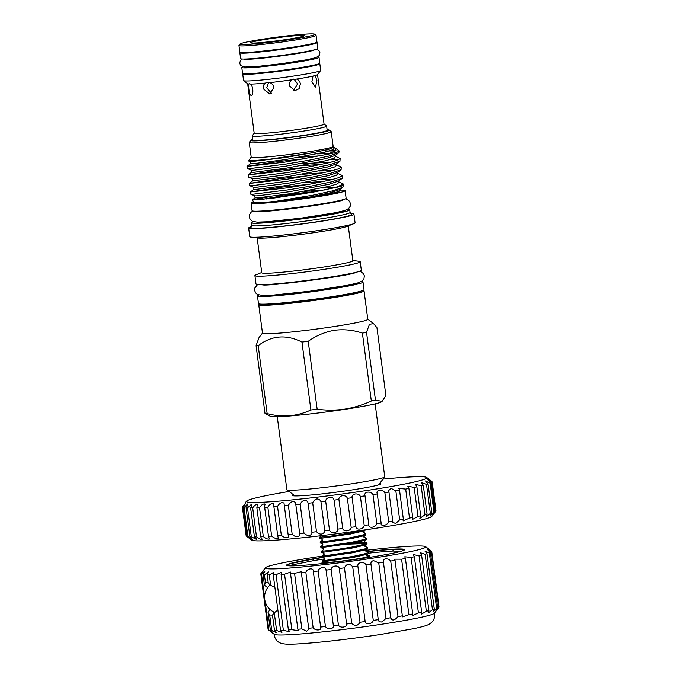 <?xml version="1.0" encoding="UTF-8"?>
<svg xmlns="http://www.w3.org/2000/svg" width="678" height="678" viewBox="0 0 678 678"><rect width="100%" height="100%" fill="white"/><g stroke="black" fill="none" stroke-linecap="round" stroke-linejoin="round"><path stroke-width="1.02" d="M324.881 558.825A58.876 3.297 -7.5 0 0 313.829 560.596L313.617 558.986A58.876 3.297 172.5 0 1 323.228 557.435M403.919 550.061L403.876 549.739A58.876 3.297 172.5 0 1 403.961 549.892A58.876 3.297 172.5 0 1 403.02 550.638M403.876 549.739L392.876 549.417A58.876 3.297 172.5 0 0 371.9 551.155L367.849 551.917M366.815 551.494A59.469 3.331 172.5 0 1 403.317 550.519A59.469 3.331 172.5 0 1 365.306 557.994A59.469 3.331 172.5 0 1 288.006 565.698A59.469 3.331 172.5 0 1 322.881 557.291M322.008 556.138A80.885 4.534 -7.5 0 0 318.728 556.63A80.885 4.534 -7.5 0 0 265.471 567.706A80.885 4.534 -7.5 0 0 372.408 558.206A80.885 4.534 -7.5 0 0 425.598 546.629A80.885 4.534 -7.5 0 0 365.713 550.35M431.564 551.451L431.522 551.163C427.53 548.095 427.606 548.239 431.75 551.604A86.233 4.831 172.5 0 1 431.479 551.934L427.708 549.722L430.411 552.536A86.233 4.831 172.5 0 1 429.344 552.968L424.903 551.011L427.004 553.723A86.233 4.831 172.5 0 1 425.157 554.24L420.055 552.646L421.606 555.138A86.233 4.831 172.5 0 1 419.029 555.723L413.292 554.579L414.36 556.731A86.233 4.831 172.5 0 1 411.114 557.384L404.774 556.765L405.427 558.469A86.233 4.831 172.5 0 1 401.596 559.172L394.706 559.155L395.045 560.316A86.233 4.831 172.5 0 1 390.714 561.045C388.079 557.477 381.706 558.503 383.46 562.223A86.233 4.831 172.5 0 1 378.748 562.96L373.51 560.579C371.544 561.215 370.688 562.401 370.959 564.147A86.233 4.831 172.5 0 1 365.976 564.876C364.34 561.147 357.204 562.147 357.848 566.028A86.233 4.831 172.5 0 1 352.713 566.732C349.382 563.215 346.627 563.579 344.449 567.825A86.233 4.831 172.5 0 1 339.297 568.486C338.78 564.605 331.584 565.486 331.101 569.503A86.233 4.831 172.5 0 1 326.05 570.105C326.101 566.147 319.143 566.935 318.126 571.012A86.233 4.831 172.5 0 1 313.304 571.537C313.906 567.511 307.354 568.189 305.846 572.317A86.233 4.831 172.5 0 1 301.371 572.757L301.371 571.707L294.557 573.385A86.233 4.831 172.5 0 1 290.54 573.724L290.676 572.054L284.54 574.19A86.233 4.831 172.5 0 1 281.082 574.427L281.472 572.198L276.048 574.715A86.233 4.831 172.5 0 1 273.234 574.834L273.98 572.13L269.276 574.936A86.233 4.831 172.5 0 1 267.174 574.944L268.378 571.859L264.412 574.868A86.233 4.831 172.5 0 1 263.072 574.758L264.81 571.393L261.555 574.495A86.233 4.831 172.5 0 1 261.013 574.274C264.03 569.961 263.954 569.817 260.784 573.834A86.233 4.831 172.5 0 1 260.869 573.681L265.471 567.706M431.75 551.604L439.056 607.115A86.233 4.831 172.5 0 1 438.971 607.259A86.233 4.831 172.5 0 1 438.793 607.446C435.369 611.776 435.013 611.98 437.717 608.056A86.233 4.831 172.5 0 1 436.649 608.48L432.928 612.014L434.31 609.242A86.233 4.831 172.5 0 1 432.471 609.759L428.013 613.115L428.92 610.649A86.233 4.831 172.5 0 1 426.343 611.242L421.157 614.319L421.665 612.242A86.233 4.831 172.5 0 1 418.419 612.895L412.521 615.59L412.733 613.988A86.233 4.831 172.5 0 1 408.902 614.683L402.317 616.904L402.351 615.836A86.233 4.831 172.5 0 1 398.028 616.565C394.384 620.692 391.96 621.082 390.765 617.743A86.233 4.831 172.5 0 1 386.053 618.48L381.595 621.98C379.544 621.997 378.434 621.217 378.265 619.658A86.233 4.831 172.5 0 1 373.281 620.387C372.62 624.031 365.484 625.048 365.154 621.54A86.233 4.831 172.5 0 1 360.026 622.243C357.662 626.108 354.908 626.472 351.763 623.345A86.233 4.831 172.5 0 1 346.611 624.006C347.06 627.489 339.864 628.387 338.415 625.023A86.233 4.831 172.5 0 1 333.364 625.625C334.381 629.031 327.423 629.837 325.432 626.531A86.233 4.831 172.5 0 1 320.618 627.057C322.186 630.404 315.634 631.091 313.151 627.828A86.233 4.831 172.5 0 1 308.676 628.269L308.931 629.167L306.626 631.184L301.863 628.896A86.233 4.831 172.5 0 1 297.854 629.243L298.388 630.625L291.845 629.701A86.233 4.831 172.5 0 1 288.396 629.938L289.311 631.726L283.353 630.226A86.233 4.831 172.5 0 1 280.539 630.354L281.921 632.438L276.59 630.455A86.233 4.831 172.5 0 1 274.488 630.464L276.395 632.752L271.717 630.379A86.233 4.831 172.5 0 1 270.378 630.269C273.878 633.371 273.378 633.286 268.861 630.006A86.233 4.831 172.5 0 1 268.319 629.786L261.013 574.274C264.03 569.961 263.954 569.817 260.784 573.834L268.098 629.345M320.677 627.396L313.27 571.156M269.276 574.936L270.658 585.385L268.251 583.08L267.174 574.944M270.658 585.385L274.861 587.216M277.87 610.081L274.259 612.768L276.59 630.455M274.488 630.464L272.463 615.09L274.259 612.768M438.971 607.259L434.369 613.243A80.885 4.534 172.5 0 1 381.112 624.319A80.885 4.534 172.5 0 1 274.243 634.32L268.319 629.786M272.564 615.082L269.691 615.005L268.047 612.581L270.378 630.269L272.87 632.65M366.51 555.79A24.086 1.348 172.5 0 1 369.654 556.121A24.086 1.348 172.5 0 1 353.797 559.418A24.086 1.348 172.5 0 1 321.974 562.401A24.086 1.348 172.5 0 1 323.016 561.765M323.889 560.647L322.618 560.613L322.728 561.638L324.025 561.647L353.238 557.426L366.23 554.451L368.188 553.604L368.281 552.248L366.095 553.451L353.102 556.418L323.889 560.647M362.459 530.264L350.034 533.061L332.534 535.9L319.524 537.273L321.66 535.628M319.524 537.273L319.677 538.298L320.948 538.281L350.162 534.061L363.154 531.086L365.332 529.84M321.431 541.959L320.152 541.925L320.27 542.951L321.567 542.959L350.78 538.73L363.772 535.764L365.722 534.908L365.823 533.552L363.637 534.756L350.645 537.73L321.431 541.959M365.722 534.908L363.662 536.934L366.442 538.23L364.256 539.434L351.263 542.4L322.05 546.629L320.753 546.621L322.889 544.976L322.762 543.985L320.296 542.968M356.179 542.468L365.696 542.4L367.052 542.9L364.866 544.103L351.874 547.078L334.373 549.917L321.372 551.29L323.508 549.646L323.372 548.655L320.906 547.638L351.39 543.409L364.383 540.434L366.34 539.586L366.442 538.23M366.425 543.493L347.128 544.171M320.753 546.621L320.906 547.638M321.372 551.29L321.499 552.299L322.796 552.307L352.009 548.078L365.001 545.104L366.951 544.256L367.052 542.9M366.951 544.256L364.891 546.282L367.671 547.578L365.484 548.773L352.492 551.748L323.279 555.977L321.982 555.968L324.118 554.324L323.991 553.333L321.525 552.316M321.982 555.968L322.135 556.985L323.406 556.977L352.619 552.748L365.611 549.782L367.569 548.926L367.671 547.578M364.467 533.052L365.823 533.552M365.196 534.154L364.594 534.052M365.51 550.951L368.281 552.248M289.108 491.465A90.996 5.102 -7.5 0 0 246.529 501.169A90.996 5.102 -7.5 0 0 251.631 502.474A90.996 5.102 -7.5 0 0 354.78 492.253A90.996 5.102 -7.5 0 0 426.674 477.456L431.954 481.49C427.555 478.126 427.632 478.278 432.183 481.948A95.751 5.365 172.5 0 1 431.979 482.244L427.92 479.77L431.03 482.846A95.751 5.365 172.5 0 1 430.157 483.236L425.513 480.965L428.047 483.973A95.751 5.365 172.5 0 1 426.53 484.431L421.292 482.448L423.301 485.304A95.751 5.365 172.5 0 1 421.174 485.829L415.36 484.211L416.877 486.804A95.751 5.365 172.5 0 1 414.173 487.389L407.825 486.202L408.91 488.457A95.751 5.365 172.5 0 1 405.681 489.084L398.825 488.38L399.537 490.219A95.751 5.365 172.5 0 1 395.85 490.88L391.003 488.296L388.553 490.719L388.96 492.059A95.751 5.365 172.5 0 1 384.884 492.736C382.307 488.779 375.248 489.906 377.375 493.948A95.751 5.365 172.5 0 1 372.993 494.635C370.908 490.592 363.4 491.72 365.01 495.838A95.751 5.365 172.5 0 1 360.408 496.516C358.84 492.406 351.034 493.508 352.111 497.703A95.751 5.365 172.5 0 1 347.365 498.364C346.339 494.169 338.39 495.228 338.915 499.5A95.751 5.365 172.5 0 1 334.135 500.127L333.907 499.584C332.881 495.66 325.652 497.305 325.686 501.203A95.751 5.365 172.5 0 1 320.957 501.779L320.575 500.661C317.575 497.847 314.948 498.542 312.685 502.762A95.751 5.365 172.5 0 1 308.1 503.288L307.642 501.618C304.922 499.364 302.43 500.211 300.168 504.161A95.751 5.365 172.5 0 1 295.811 504.618L295.379 502.449C292.93 500.737 290.591 501.712 288.362 505.364A95.751 5.365 172.5 0 1 284.328 505.746L284.006 503.127C281.828 501.94 279.667 503.017 277.514 506.356A95.751 5.365 172.5 0 1 273.878 506.652L273.759 503.652C271.853 502.94 269.878 504.093 267.827 507.11A95.751 5.365 172.5 0 1 264.657 507.322L264.835 504.008C263.2 503.712 261.42 504.915 259.496 507.619A95.751 5.365 172.5 0 1 256.852 507.737L257.403 504.186C256.03 504.237 254.453 505.466 252.674 507.864A95.751 5.365 172.5 0 1 250.614 507.89C251.809 505.907 252.148 504.669 251.614 504.186L247.495 507.847A95.751 5.365 172.5 0 1 246.055 507.78C247.563 505.525 248.063 504.263 247.572 504.008L244.072 507.568A95.751 5.365 172.5 0 1 243.275 507.407L245.36 503.661L242.461 507.034A95.751 5.365 172.5 0 1 242.334 506.805A95.751 5.365 172.5 0 1 242.326 506.78L242.699 506.288M246.529 501.169L245.021 503.144M243.275 507.407L247.089 536.374A95.751 5.365 -7.5 0 0 247.885 536.535L252.47 539.349M246.139 535.739A95.751 5.365 -7.5 0 0 246.148 535.773A95.751 5.365 -7.5 0 0 246.275 535.993L250.258 538.993M249.987 538.824L247.089 536.374M246.055 507.78L249.868 536.747A95.751 5.365 -7.5 0 0 251.309 536.815L256.487 539.366M252.233 539.4L249.868 536.747M250.614 507.89L254.419 536.857A95.751 5.365 -7.5 0 0 256.487 536.832C258.81 538.629 260.666 539.51 262.055 539.485L262.242 539.018M256.276 539.62C256.708 539.273 256.089 538.349 254.419 536.857M256.852 507.737L260.666 536.705A95.751 5.365 -7.5 0 0 263.31 536.586C265.844 538.603 267.895 539.4 269.446 538.993L269.607 538.332M262.055 539.485L260.666 536.705M257.725 504.746L257.403 504.186M264.657 507.322L268.471 536.29A95.751 5.365 -7.5 0 0 271.641 536.078C274.378 538.324 276.599 539.018 278.302 538.154L278.446 537.323M269.446 538.993L268.471 536.29M265.191 504.813L264.835 504.008M273.878 506.652L277.692 535.62A95.751 5.365 -7.5 0 0 281.328 535.323C284.243 537.807 286.625 538.366 288.464 536.993L288.142 534.713A95.751 5.365 -7.5 0 0 292.176 534.332C295.235 537.052 297.752 537.451 299.735 535.527L299.625 533.578A95.751 5.365 -7.5 0 0 303.973 533.12C307.151 536.069 309.787 536.29 311.88 533.781L311.914 532.247A95.751 5.365 -7.5 0 0 316.499 531.721C319.736 534.874 322.457 534.891 324.669 531.798L324.77 530.747A95.751 5.365 -7.5 0 0 329.5 530.162C330.415 533.527 337.822 533.264 337.864 529.611L337.949 529.094A95.751 5.365 -7.5 0 0 342.729 528.467C343.263 532.281 351.212 531.221 351.179 527.331A95.751 5.365 -7.5 0 0 355.925 526.67C355.916 530.552 363.713 529.45 364.222 525.484A95.751 5.365 -7.5 0 0 368.824 524.806L368.84 524.975M278.302 538.154L277.692 535.62M284.328 505.746L288.142 534.713M295.811 504.618L299.82 534.323M308.066 502.957L311.965 532.535M320.957 501.779L324.77 530.747M334.135 500.127L337.949 529.094M364.984 495.652L368.824 524.806C368.281 528.764 375.773 527.645 376.807 523.594A95.751 5.365 -7.5 0 0 381.189 522.916C380.129 526.95 387.18 525.831 388.697 521.704A95.751 5.365 -7.5 0 0 392.774 521.026L392.706 522.272L395.63 523.526L399.664 519.84A95.751 5.365 -7.5 0 0 403.351 519.187L403.113 520.924L409.495 518.043A95.751 5.365 -7.5 0 0 412.716 517.424L412.224 519.602L417.987 516.356A95.751 5.365 -7.5 0 0 420.691 515.772L419.851 518.339L424.979 514.797A95.751 5.365 -7.5 0 0 427.115 514.271L425.86 517.161L430.344 513.399A95.751 5.365 -7.5 0 0 431.861 512.941L430.132 516.094L433.971 512.195A95.751 5.365 -7.5 0 0 434.835 511.814C431.767 516.144 432.089 515.941 435.793 511.212A95.751 5.365 -7.5 0 0 435.895 511.093L431.801 516.407A90.996 5.102 172.5 0 1 354.84 531.349A90.996 5.102 172.5 0 1 256.682 540.858A90.996 5.102 172.5 0 1 251.657 540.12L248.495 537.705M435.895 511.093A95.751 5.365 -7.5 0 0 435.996 510.907L432.183 481.948M431.03 482.846L434.835 511.814L432.581 515.144M377.214 493.279L381.214 523.636M426.674 477.456A90.996 5.102 -7.5 0 0 421.657 476.719A90.996 5.102 -7.5 0 0 383.045 479.1M430.208 480.16L428.488 478.897M293.362 495.796A43.892 2.458 172.5 0 1 294.201 495.364M293.396 494.745A44.604 2.5 -7.5 0 0 292.506 495.55A44.604 2.5 -7.5 0 0 294.972 495.915A44.604 2.5 -7.5 0 0 343.085 491.245A44.604 2.5 -7.5 0 0 380.816 483.923A44.604 2.5 -7.5 0 0 379.748 483.38M314.66 34.205L315.99 35.222A38.892 2.178 172.5 0 1 316.067 35.341A38.892 2.178 172.5 0 1 284.192 41.697A38.892 2.178 172.5 0 1 241.165 45.918A38.892 2.178 172.5 0 1 238.944 45.494A38.892 2.178 172.5 0 1 238.987 45.358L240.012 44.036A37.705 2.11 172.5 0 1 271.903 37.841A37.705 2.11 172.5 0 1 312.575 33.9A37.705 2.11 172.5 0 1 314.66 34.205A37.705 2.11 172.5 0 1 284.862 40.341A37.705 2.11 172.5 0 1 242.122 44.57A37.705 2.11 172.5 0 1 240.012 44.036M316.067 35.341L316.94 41.985A38.892 2.178 172.5 0 1 285.074 48.35A38.892 2.178 172.5 0 1 242.046 52.57A38.892 2.178 172.5 0 1 239.817 52.147L238.944 45.494M302.634 35.409A27.061 1.517 172.5 0 1 304.151 35.798A27.061 1.517 172.5 0 1 281.26 40.239A27.061 1.517 172.5 0 1 252.072 43.07A27.061 1.517 172.5 0 1 250.572 42.85A27.061 1.517 172.5 0 1 271.954 38.443A27.061 1.517 172.5 0 1 302.634 35.409M313.702 43.316A35.9 2.009 172.5 0 1 282.031 49.206A35.9 2.009 172.5 0 1 244.919 52.731A35.9 2.009 172.5 0 1 243.292 52.579M316.651 42.316A38.951 2.187 172.5 0 1 317.084 42.57A38.951 2.187 172.5 0 1 285.158 48.943A38.951 2.187 172.5 0 1 242.063 53.172A38.951 2.187 172.5 0 1 239.834 52.74A38.951 2.187 172.5 0 1 240.19 52.384M317.084 42.57L317.855 48.46A38.951 2.187 172.5 0 1 285.93 54.833A38.951 2.187 172.5 0 1 242.843 59.054A38.951 2.187 172.5 0 1 240.614 58.63L239.834 52.74M245.741 59.266A35.9 2.009 172.5 0 1 245.631 59.266A35.9 2.009 172.5 0 1 243.978 59.071M316.465 64.52A35.9 2.009 172.5 0 1 284.718 70.41A35.9 2.009 172.5 0 1 247.707 73.927A35.9 2.009 172.5 0 1 246.114 73.783M317.626 56.901A38.951 2.187 172.5 0 1 319.016 57.291A38.951 2.187 172.5 0 1 287.099 63.664A38.951 2.187 172.5 0 1 244.004 67.885A38.951 2.187 172.5 0 1 241.775 67.461A38.951 2.187 172.5 0 1 243.021 66.724M319.016 57.291L319.796 63.173A38.951 2.187 172.5 0 1 287.87 69.546A38.951 2.187 172.5 0 1 244.775 73.775A38.951 2.187 172.5 0 1 242.554 73.343L241.775 67.461M315.973 57.596L315.99 57.689A35.9 2.009 172.5 0 1 286.574 63.562A35.9 2.009 172.5 0 1 246.86 67.453A35.9 2.009 172.5 0 1 244.8 67.054L244.792 66.969M324.059 124.057L326.559 125.972A37.527 2.102 172.5 0 1 326.635 126.083A37.527 2.102 172.5 0 1 295.879 132.227A37.527 2.102 172.5 0 1 254.369 136.295A37.527 2.102 172.5 0 1 252.224 135.88A37.527 2.102 172.5 0 1 252.267 135.753L254.191 133.261M326.635 126.083L327.186 130.295A37.527 2.102 172.5 0 1 296.439 136.439A37.527 2.102 172.5 0 1 254.92 140.507A37.527 2.102 172.5 0 1 252.775 140.092L252.224 135.88M317.541 74.546L324.067 124.116A35.239 1.975 172.5 0 1 295.193 129.879A35.239 1.975 172.5 0 1 256.208 133.702A35.239 1.975 172.5 0 1 254.191 133.312L247.665 83.75M249.106 83.623L248.936 84.047L249.106 83.623L250.572 84.089C253.487 86.242 253.496 95.7 251.157 95.327C249.402 95.581 248.029 86.089 248.936 84.047A35.239 1.975 172.5 0 1 247.733 83.792L243.639 80.665A38.892 2.178 172.5 0 1 243.555 80.546L242.69 73.927A38.892 2.178 172.5 0 1 242.978 73.597M319.44 63.537A38.892 2.178 172.5 0 1 319.813 63.774L320.686 70.393A38.892 2.178 172.5 0 1 320.635 70.52A38.892 2.178 172.5 0 1 287.743 76.911A38.892 2.178 172.5 0 1 245.783 80.979A38.892 2.178 172.5 0 1 243.639 80.665M319.813 63.774A38.892 2.178 172.5 0 1 287.938 70.139A38.892 2.178 172.5 0 1 244.911 74.351A38.892 2.178 172.5 0 1 242.69 73.927M300.388 83.945L299.1 88.75L294.82 90.733L289.269 85.631C289.065 83.148 289.964 81.207 291.955 79.784L296.566 79.08C298.701 79.877 299.981 81.496 300.388 83.945M293.871 79.012L297.617 83.86L293.455 90.521M316.931 80.572L315.465 87.081L311.863 81.852L313.016 76.08L315.117 75.555L316.931 80.572M273.836 87.606L269.742 93.988L263.183 88.716C262.928 86.25 263.674 84.377 265.412 83.08L266.64 82.504L269.827 82.623C272.048 83.496 273.387 85.157 273.836 87.606M271.429 93.208L266.734 87.826L268.641 82.402M375.146 403.876L384.748 476.795A49.358 2.763 172.5 0 1 384.689 476.965A49.358 2.763 172.5 0 1 352.187 483.719A49.358 2.763 172.5 0 1 286.964 489.83A49.358 2.763 172.5 0 1 286.862 489.685L277.268 416.767M382.129 401.351L385.892 395.613L376.951 327.686L373.612 323.677L369.493 324.22L366.527 332.279L375.468 400.206L382.129 401.351L381.502 401.834A56.198 3.153 172.5 0 1 344.661 409.376A56.198 3.153 172.5 0 1 270.59 416.436L265.005 413.546L256.064 345.619L259.064 337.508L262.471 333.084M375.468 400.206A63.639 3.568 172.5 0 1 371.332 401.029L362.391 333.101C353.23 330.017 343.899 329.076 334.39 330.288C324.948 331.949 316.219 335.618 308.219 341.305L317.16 409.232C326.423 410.461 335.627 410.427 344.771 409.122C354.001 407.631 362.857 404.927 371.332 401.029M362.967 290.421A53.113 2.975 172.5 0 1 364.044 290.862A53.113 2.975 172.5 0 1 329.016 298.312A53.113 2.975 172.5 0 1 258.733 304.727A53.113 2.975 172.5 0 1 259.657 304.024M364.044 290.862L367.79 319.296A53.113 2.975 172.5 0 1 332.754 326.745A53.113 2.975 172.5 0 1 262.479 333.161L258.733 304.727M366.527 332.279A63.639 3.568 172.5 0 1 362.391 333.101M359.984 291.37L359.993 291.396A49.019 2.746 172.5 0 1 319.821 299.422A49.019 2.746 172.5 0 1 265.59 304.736A49.019 2.746 172.5 0 1 262.793 304.193L262.784 304.168M361.416 281.514A53.231 2.983 172.5 0 1 363.001 282.023L364.01 289.675A53.231 2.983 172.5 0 1 320.389 298.379A53.231 2.983 172.5 0 1 261.505 304.151A53.231 2.983 172.5 0 1 258.462 303.566L257.454 295.913A53.231 2.983 172.5 0 1 258.852 295.023M363.001 282.023A53.231 2.983 172.5 0 1 319.38 290.726A53.231 2.983 172.5 0 1 260.496 296.498A53.231 2.983 172.5 0 1 257.454 295.913M260.996 284.726A49.019 2.746 -7.5 0 0 262.157 284.845A49.019 2.746 -7.5 0 0 262.708 284.87M358.823 282.624A49.019 2.746 172.5 0 1 318.16 290.659A49.019 2.746 172.5 0 1 264.428 295.905A49.019 2.746 172.5 0 1 261.649 295.422M347.67 209.29A49.511 2.771 172.5 0 1 349.746 209.799A49.511 2.771 172.5 0 1 317.084 216.74A49.511 2.771 172.5 0 1 251.572 222.723A49.511 2.771 172.5 0 1 253.436 221.689M349.746 209.799L350.094 212.434A49.511 2.771 172.5 0 1 317.431 219.375A49.511 2.771 172.5 0 1 251.919 225.359L251.572 222.723M350.085 212.392L351.611 214.375A50.791 2.848 172.5 0 1 318.143 221.579A50.791 2.848 172.5 0 1 250.953 227.622L251.911 225.316M350.992 213.578A53.113 2.975 172.5 0 1 353.95 214.155A53.113 2.975 172.5 0 1 318.914 221.604A53.113 2.975 172.5 0 1 248.64 228.02A53.113 2.975 172.5 0 1 251.335 226.698M353.95 214.155L355.086 222.808A53.113 2.975 172.5 0 1 354.001 223.579A53.113 2.975 172.5 0 1 320.058 230.257A53.113 2.975 172.5 0 1 251.03 237.139A53.113 2.975 172.5 0 1 249.775 236.673L248.64 228.02M354.001 223.579L347.289 226.316A45.943 2.576 172.5 0 1 317.923 232.088A45.943 2.576 172.5 0 1 258.216 238.046L251.03 237.139M348.263 225.918L352.857 260.759A45.943 2.576 172.5 0 1 322.55 267.2A45.943 2.576 172.5 0 1 261.75 272.751L257.165 237.91M352.814 260.488L358.959 261.259A53.113 2.975 172.5 0 1 360.204 261.725A53.113 2.975 172.5 0 1 325.177 269.174A53.113 2.975 172.5 0 1 254.903 275.59A53.113 2.975 172.5 0 1 255.987 274.819L261.716 272.48M360.204 261.725L361.332 270.259A53.113 2.975 172.5 0 1 326.304 277.709A53.113 2.975 172.5 0 1 256.021 284.124L254.903 275.59M344.424 210.612A44.172 2.475 172.5 0 1 307.244 217.867A44.172 2.475 172.5 0 1 259.386 222.511A44.172 2.475 172.5 0 1 256.92 222.138M343 199.688A44.172 2.475 172.5 0 1 342.348 200.146C340.331 202.29 272.302 212.248 257.309 211.553L256.216 211.485A44.172 2.475 172.5 0 1 255.462 211.214M339.814 190.12A47.426 2.661 172.5 0 1 342.407 190.12A47.426 2.661 172.5 0 1 345.119 190.645L346.127 198.298A47.426 2.661 172.5 0 1 307.261 206.053A47.426 2.661 172.5 0 1 254.792 211.197A47.426 2.661 172.5 0 1 252.08 210.68L251.072 203.027A47.426 2.661 172.5 0 1 253.479 201.841M345.119 190.645A47.426 2.661 172.5 0 1 306.253 198.4A47.426 2.661 172.5 0 1 253.784 203.544A47.426 2.661 172.5 0 1 251.072 203.027M265.996 199.018A41.036 2.297 172.5 0 1 284.404 195.849A41.036 2.297 172.5 0 1 313.711 192.043M258.682 202.578A41.036 2.297 -7.5 0 0 311.719 197.23A41.036 2.297 -7.5 0 0 338.78 191.476L338.78 191.459M302.846 193.908A41.036 2.297 -7.5 0 0 284.48 196.434A41.036 2.297 -7.5 0 0 275.607 197.849M327.118 129.718A39.553 2.22 172.5 0 1 329.135 130.04L331.127 131.566A41.333 2.314 172.5 0 1 331.211 131.685A41.333 2.314 172.5 0 1 303.947 137.481A41.333 2.314 172.5 0 1 249.25 142.473A41.333 2.314 172.5 0 1 249.301 142.338L250.835 140.346A39.553 2.22 172.5 0 1 252.699 139.515M331.211 131.685L333.152 146.406A41.333 2.314 172.5 0 1 305.888 152.203A41.333 2.314 172.5 0 1 251.191 157.194L249.25 142.473M329.135 130.04A39.553 2.22 172.5 0 1 303.125 135.702A39.553 2.22 172.5 0 1 250.835 140.346M333.144 146.338L334.161 147.202L328.474 149.389L312.889 152.694L268.03 159.474L248.445 160.932L251.182 157.127M336.076 148.584L339.059 150.863A46.689 2.619 172.5 0 1 339.153 150.999A46.689 2.619 172.5 0 1 326.66 154.465L335 151.169L336.076 148.584L334.33 147.753L333.245 149.592L324.881 152.16L285.057 159.644L252.936 163.737L250.572 163.661L250.318 161.703L248.445 160.932M334.644 147.923L333.686 147.668M330.466 150.626A46.689 2.619 172.5 0 1 335.932 150.474M317.711 191.315L278.751 195.357M343.627 185.026L342.737 187.323L332.788 190.84L312.863 195.188L275.276 201.4A44.782 2.509 172.5 0 1 253.64 202.137L252.453 199.866L271.903 198.323L312.838 192.205L335.127 187.637L343.509 184.111L343.627 184.975A46.689 2.619 172.5 0 1 343.627 185.026A46.689 2.619 172.5 0 1 335.127 187.637M262.462 199.391A44.782 2.509 172.5 0 1 283.158 195.806M270.488 196.476L252.453 199.866M326.66 154.465L284.658 162.161L247.046 166.364L278.022 161.567L305.753 158.694M247.004 166.424L247.334 168.551L249.885 168.568L284.93 164.237L308.719 160.279L328.355 156.203L338.847 152.711L339.153 150.999M335.288 150.974L325.618 150.931M335.407 155.33L335.449 156.296L340.144 158.499L337.33 160.33L329.211 162.661L309.566 166.737L285.777 170.695L248.165 174.899L279.15 170.102L306.871 167.229M248.131 174.958L248.462 177.085L251.013 177.102L286.048 172.771L309.846 168.814L329.483 164.746L339.966 161.245L340.144 158.499M338.678 159.762L330.847 159.389M249.292 183.433L252.826 180.738L287.303 176.712L327.127 169.229L335.5 166.661L336.576 164.83L341.263 167.034L338.449 168.864L330.33 171.203L310.694 175.271L286.904 179.229L249.292 183.433L280.268 178.636L307.998 175.772M249.25 183.492L249.58 185.619L252.14 185.645L287.175 181.306L310.965 177.356L330.61 173.28L341.093 169.788L341.263 167.034M337.652 172.407L337.703 173.365L342.39 175.577L339.576 177.399L331.457 179.738L311.821 183.814L288.023 187.764L250.419 191.967L281.395 187.17L309.126 184.306M250.377 192.027L250.648 194.111L253.258 194.179L288.303 189.84L312.092 185.891L331.728 181.814L342.221 178.322L342.39 175.577M379.129 484.185A43.892 2.458 172.5 0 1 380.053 484.38M321.219 132.252A36.409 2.042 172.5 0 1 259.047 140.431M338.78 180.941L338.822 181.899L343.509 184.111M275.276 201.4L310.448 196.925C332.305 193.518 341.983 191.306 339.475 190.281M355.518 272.573A49.019 2.746 -7.5 0 0 355.594 272.548A49.019 2.746 -7.5 0 0 356.679 272.124M310.888 409.987L301.947 342.059C286.226 334.203 271.641 335.407 258.191 345.678L267.14 413.605C282.345 417.665 296.93 416.462 310.888 409.987A63.639 3.568 172.5 0 0 317.16 409.232M308.219 341.305A63.639 3.568 172.5 0 1 301.947 342.059M267.14 413.605A63.639 3.568 172.5 0 1 265.005 413.546M258.191 345.678A63.639 3.568 172.5 0 1 256.064 345.619M314.702 75.199L315.117 75.555A35.239 1.975 172.5 0 0 317.49 74.614L320.635 70.52M265.412 83.08A35.239 1.975 172.5 0 1 250.572 84.089M291.955 79.784A35.239 1.975 172.5 0 1 269.827 82.623M313.016 76.08A35.239 1.975 172.5 0 1 296.566 79.08M314.719 49.757A35.9 2.009 172.5 0 1 313.168 50.375C304.117 53.359 255.199 59.774 245.758 59.266L245.631 59.266M372.993 494.635L376.807 523.594M384.884 492.736L388.697 521.704M388.96 492.059L392.774 521.026M395.85 490.88L399.664 519.84M399.537 490.219L403.351 519.187M405.681 489.084L409.495 518.043M408.91 488.457L412.716 517.424M414.173 487.389L417.987 516.356M416.877 486.804L420.691 515.772M421.174 485.829L424.979 514.797M423.301 485.304L427.115 514.271M426.53 484.431L430.344 513.399M428.047 483.973L431.861 512.941M430.157 483.236L433.971 512.195M431.979 482.244L435.793 511.212M242.461 507.034L246.275 535.993M244.072 507.568L247.885 536.535M247.495 507.847L251.309 536.815M252.674 507.864L256.487 536.832M259.496 507.619L263.31 536.586M267.827 507.11L271.641 536.078M277.514 506.356L281.328 535.323M288.362 505.364L292.176 534.332M300.168 504.161L303.973 533.12M312.685 502.762L316.499 531.721M325.686 501.203L329.5 530.162M338.915 499.5L342.729 528.467M347.365 498.364L351.179 527.331M352.111 497.703L355.925 526.67M360.408 496.516L364.222 525.484M369.603 556.096L366.773 555.892M368.408 553.206L372.112 552.756A58.876 3.297 -7.5 0 1 393.087 551.028L401.096 551.265M289.192 565.799A58.876 3.297 -7.5 0 1 292.515 564.816L313.829 560.596M273.158 611.683A16.696 5.466 81.4 0 0 274.107 613.048A16.653 5.449 81.4 0 1 273.192 611.709M269.251 585.699A16.653 5.449 81.4 0 1 269.7 584.283M269.225 585.733A16.696 5.466 81.4 0 1 269.683 584.266M269.691 615.005L271.717 630.379M435.776 611.039L437.717 608.056L430.411 552.536M390.799 618.234L383.35 561.681M268.047 612.581L269.844 609.615M266.878 587.08L264.445 585.207L265.479 582.995L267.852 582.41M261.555 574.495L264.581 597.445M265.081 601.259L268.861 630.006M431.522 551.163L428.403 548.816M431.479 551.934L438.793 607.446M429.344 552.968L436.649 608.48M427.004 553.723L434.31 609.242M425.157 554.24L432.471 609.759M421.606 555.138L428.92 610.649M419.029 555.723L426.343 611.242M414.36 556.731L421.665 612.242M411.114 557.384L418.419 612.895M405.427 558.469L412.733 613.988M401.596 559.172L408.902 614.683M395.045 560.316L402.351 615.836M390.714 561.045L398.028 616.565M378.748 562.96L386.053 618.48M370.959 564.147L378.265 619.658M365.976 564.876L373.281 620.387M357.848 566.028L365.154 621.54M352.713 566.732L360.026 622.243M344.449 567.825L351.763 623.345M339.297 568.486L346.611 624.006M331.101 569.503L338.415 625.023M326.05 570.105L333.364 625.625M318.126 571.012L325.432 626.531M305.846 572.317L313.151 627.828M301.371 572.757L308.676 628.269M294.557 573.385L301.863 628.896M290.54 573.724L297.854 629.243M284.54 574.19L291.845 629.701M281.082 574.427L288.396 629.938M276.048 574.715L283.353 630.226M273.234 574.834L280.539 630.354M264.412 574.868L265.479 582.995M263.072 574.758L264.445 585.207M313.617 558.986L292.303 563.206A58.876 3.297 172.5 0 0 287.218 565.257A58.876 3.297 172.5 0 0 287.311 565.41L289.099 565.799M372.112 552.756L371.9 551.155M393.087 551.028L392.876 549.417M292.515 564.816L292.303 563.206M312.889 152.694L284.794 157.601L250.318 161.703M317.236 153.889L329.313 153.618M338.847 152.711L335.313 155.415L325.737 158.652L285.913 166.135L253.792 170.229L251.445 170.237L247.334 168.551M300.634 163.737L331.195 162.169M339.966 161.245L336.441 163.949L326.855 167.195L287.04 174.678L254.92 178.763L252.563 178.772L248.462 177.085M319.482 170.966L332.313 170.712M341.093 169.788L337.559 172.483L327.983 175.729L288.158 183.213L256.038 187.306L253.691 187.314L249.58 185.619M320.609 179.501L333.44 179.246M342.221 178.322L338.686 181.018L329.101 184.263L289.286 191.747L257.165 195.84L254.818 195.849L250.707 194.154M321.728 188.035L334.542 187.781M342.737 187.323L339.814 189.56L330.228 192.798L310.448 196.925M299.778 157.245L320.711 155.787M335.534 156.33L334.373 158.127L325.999 160.694L286.184 168.178L254.064 172.271L251.699 172.195L251.445 170.237M300.905 165.779L321.83 164.322M302.032 174.314L322.957 172.856M337.78 173.399L336.619 175.204L328.245 177.772L288.43 185.247L256.309 189.34L253.945 189.272L253.691 187.314M303.151 182.848L324.084 181.39M338.907 181.933L337.746 183.738L329.372 186.306L289.557 193.789L257.428 197.883L255.072 197.806L254.818 195.849M304.278 191.391L324.703 189.95M367.764 556.307L368.9 556.502M274.082 634.057C274.802 640.371 278.7 642.176 278.989 642.32C280.328 643.227 282.556 643.812 285.684 644.075C290.921 644.524 303.159 643.795 322.397 641.905C340.881 640.007 359.925 637.583 379.536 634.633L414.173 628.591C425.386 626.091 427.462 625.26 429.835 623.811L431.861 622.192C432.098 621.98 435.395 619.234 434.462 612.946M270.183 584.817A16.501 16.501 0 0 0 274.946 612.531M242.012 59.011L240.427 60.401L239.715 63.207L240.41 65.012L241.139 65.8L245.529 66.995L259.394 66.224L280.751 63.8L306.075 59.876L315.185 57.842L318.457 56.333L319.516 55.003L319.914 52.689L318.897 50.503L316.609 49.189M378.578 484.897L384.689 476.965M367.781 319.219L373.612 323.677M360.01 271.124L363.586 273.709L364.357 275.895L363.942 278.743L362.679 280.565L358.645 282.684L348.534 285.099L309.965 291.184L273.514 295.057L262.513 295.455L257.42 294.447L255.657 292.947L254.555 290.277L254.725 288.074L257.53 284.616M355.594 272.548C349.162 276.005 267.242 286.463 262.827 284.879L262.157 284.845M252.869 211.044L251.106 212.197L249.538 214.562L249.301 217.079L250.165 219.35L252.292 221.231L256.996 222.138L266.734 221.791L301.168 218.13L335.313 212.739L344.788 210.502L348.687 208.519L350.204 206.248L350.475 203.731L349.577 201.358L347.433 199.493L345.466 198.857M340.042 190.484L339.907 189.476M334.424 147.804L334.161 147.202M336.669 164.873L336.534 163.864M252.826 180.738L252.563 178.772M252.504 199.773L255.072 197.806M250.419 191.967L253.945 189.272M248.165 174.899L251.699 172.195M247.046 166.364L250.572 163.661M294.913 495.906L286.964 489.83M242.334 506.805L246.148 535.773M368.586 556.646L366.061 555.223L368.188 553.604M322.618 560.613L324.737 558.994L324.601 558.002L322.135 556.985M366.739 542.62L364.272 541.612L366.34 539.586M320.152 541.925L322.27 540.307L322.143 539.315L319.677 538.298M365.51 533.281L363.044 532.264L365.111 530.238M367.569 548.926L365.45 550.544M322.753 561.664L325.22 562.672M425.598 546.629L429.708 549.765"/></g></svg>
